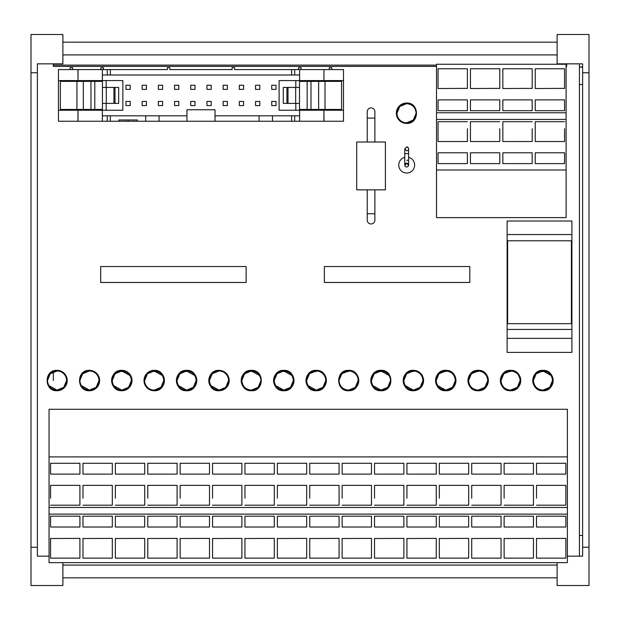 <?xml version="1.0" encoding="UTF-8"?>
<svg xmlns="http://www.w3.org/2000/svg" width="620" height="620" viewBox="0 0 620 620"><rect width="100%" height="100%" fill="white"/><g stroke="black" fill="none" stroke-linecap="round" stroke-linejoin="round"><path stroke-width="0.93" d="M371.054 223.96A3.829 3.829 0 0 0 374.883 220.131L374.883 213.753L367.226 213.753L367.226 220.131A3.829 3.829 0 0 0 371.054 223.96M385.4 189.844L356.709 189.844L356.709 142.011L385.4 142.011L385.4 189.844M367.226 118.102L367.226 111.724A3.829 3.829 0 0 1 371.054 107.895A3.829 3.829 0 0 1 374.883 111.724L374.883 118.102L367.226 118.102L367.226 142.011M406.689 166.974A1.914 1.914 0 0 1 404.775 165.059A1.914 1.914 0 0 0 406.689 166.974A1.914 1.914 0 0 0 408.603 165.059A1.914 1.914 0 0 0 406.689 163.145L404.821 165.478M406.689 150.776L404.782 148.862L406.689 146.948A1.914 1.914 0 0 1 408.603 148.862A1.914 1.914 0 0 1 406.689 150.776L404.782 148.862L406.689 146.948L408.386 147.971M331.832 69.579L331.832 67.665L329.282 67.665L329.282 69.579M301.064 69.579L301.064 67.665L298.514 67.665L298.514 69.579M78.035 80.585L58.451 80.585L58.451 69.579L78.011 69.579L78.035 80.585L102.354 80.585L102.354 69.579L167.307 69.579L167.307 67.665L169.857 67.665L169.857 69.579L232.097 69.579L232.097 67.665L234.647 67.665L234.647 69.579L299.599 69.579L299.599 80.585L279.101 80.585L279.101 110.236L299.599 110.236L299.599 121.233L323.919 121.233L323.919 110.236L343.503 110.236L343.503 121.233L324.012 121.233L323.927 112.949L323.919 121.233M102.354 69.579L78.011 69.579M103.439 69.579L103.439 67.665L100.89 67.665L100.89 69.579M72.672 69.579L72.672 67.665L70.114 67.665L70.114 69.579M343.503 80.585L323.927 80.585L323.997 69.579L343.503 69.579L343.503 110.236M57.017 370.341C43.857 369.714 43.857 391.375 57.017 390.747A10.207 10.207 0 0 0 67.224 380.541A10.207 10.207 0 0 0 57.017 370.341M111.608 380.556A10.207 10.207 0 0 0 121.807 390.747A10.207 10.207 0 0 0 132.013 380.541A10.207 10.207 0 0 0 121.807 370.341A10.207 10.207 0 0 0 111.608 380.533M121.807 370.341C108.647 369.714 108.647 391.375 121.807 390.747M196.804 380.533A10.207 10.207 0 0 0 186.605 370.341A10.207 10.207 0 0 0 176.398 380.533M176.398 380.556A10.207 10.207 0 0 0 186.605 390.747A10.207 10.207 0 0 0 196.804 380.556M186.605 370.341C173.445 369.714 173.445 391.375 186.605 390.747C199.764 391.375 199.764 369.714 186.605 370.341M241.188 380.556A10.207 10.207 0 0 0 251.394 390.747C264.554 391.375 264.554 369.714 251.394 370.341A10.207 10.207 0 0 0 241.188 380.533M251.394 370.341C238.235 369.714 238.235 391.375 251.394 390.747M326.391 380.533A10.207 10.207 0 0 0 316.185 370.341A10.207 10.207 0 0 0 305.986 380.533M305.986 380.556A10.207 10.207 0 0 0 316.185 390.747A10.207 10.207 0 0 0 326.391 380.556M316.185 370.341C303.025 369.714 303.025 391.375 316.185 390.747C329.344 391.375 329.344 369.714 316.185 370.341M370.776 380.556A10.207 10.207 0 0 0 380.974 390.747C394.142 391.375 394.142 369.714 380.974 370.341A10.207 10.207 0 0 0 370.776 380.533M380.974 370.341C367.815 369.714 367.815 391.375 380.974 390.747M455.971 380.533A10.207 10.207 0 0 0 445.772 370.341A10.207 10.207 0 0 0 435.565 380.533M435.565 380.556A10.207 10.207 0 0 0 445.772 390.747A10.207 10.207 0 0 0 455.971 380.556M445.772 370.341C432.605 369.714 432.605 391.375 445.772 390.747C458.932 391.375 458.932 369.714 445.772 370.341M520.761 380.533A10.207 10.207 0 0 0 510.562 370.341A10.207 10.207 0 0 0 500.356 380.533M500.356 380.556A10.207 10.207 0 0 0 510.562 390.747A10.207 10.207 0 0 0 520.761 380.556M510.562 370.341C497.403 369.714 497.403 391.375 510.562 390.747C523.722 391.375 523.722 369.714 510.562 370.341M246.14 266.53L100.68 266.53L100.68 282.48L246.14 282.48L246.14 266.53M469.805 266.53L324.345 266.53L324.345 282.48L469.805 282.48L469.805 266.53M553.164 380.533A10.207 10.207 0 0 0 542.957 370.341A10.207 10.207 0 0 0 532.75 380.533M532.75 380.556A10.207 10.207 0 0 0 542.957 390.747A10.207 10.207 0 0 0 553.164 380.556M542.957 370.341C529.798 369.714 529.798 391.375 542.957 390.747C556.117 391.375 556.117 369.714 542.957 370.341M488.366 380.533A10.207 10.207 0 0 0 478.167 370.341A10.207 10.207 0 0 0 467.961 380.533M467.961 380.556A10.207 10.207 0 0 0 478.167 390.747A10.207 10.207 0 0 0 488.366 380.556M478.167 370.341C465.008 369.714 465.008 391.375 478.167 390.747C491.327 391.375 491.327 369.714 478.167 370.341M403.171 380.556A10.207 10.207 0 0 0 413.377 390.747A10.207 10.207 0 0 0 423.576 380.541A10.207 10.207 0 0 0 413.377 370.341A10.207 10.207 0 0 0 403.171 380.533M413.377 370.341C400.21 369.714 400.21 391.375 413.377 390.747M358.786 380.533A10.207 10.207 0 0 0 348.579 370.341C335.42 369.714 335.42 391.375 348.579 390.747A10.207 10.207 0 0 0 358.786 380.556M348.579 390.747C361.739 391.375 361.739 369.714 348.579 370.341M293.996 380.533A10.207 10.207 0 0 0 283.79 370.341A10.207 10.207 0 0 0 273.583 380.533M273.583 380.556A10.207 10.207 0 0 0 283.79 390.747A10.207 10.207 0 0 0 293.996 380.556M283.79 370.341C270.63 369.714 270.63 391.375 283.79 390.747C296.949 391.375 296.949 369.714 283.79 370.341M208.793 380.556A10.207 10.207 0 0 0 218.999 390.747A10.207 10.207 0 0 0 229.199 380.541A10.207 10.207 0 0 0 218.999 370.341A10.207 10.207 0 0 0 208.793 380.533M218.999 370.341C205.84 369.714 205.84 391.375 218.999 390.747M164.409 380.533A10.207 10.207 0 0 0 154.209 370.341A10.207 10.207 0 0 0 144.003 380.541A10.207 10.207 0 0 0 154.209 390.747A10.207 10.207 0 0 0 164.409 380.556M154.209 390.747C167.369 391.375 167.369 369.714 154.209 370.341M89.412 370.341C76.252 369.714 76.252 391.375 89.412 390.747A10.207 10.207 0 0 0 99.618 380.541A10.207 10.207 0 0 0 89.412 370.341M49.05 456.901L49.05 409.278L567.385 409.278L567.385 456.901L49.05 456.901L49.05 507.47L567.385 507.47L567.385 456.901M31 72.773L37.378 72.773L37.378 63.844L62.884 63.844L62.884 34.511L31 34.511L31 547.228L37.378 547.228L37.378 556.156L49.05 556.156L49.05 559.883M49.05 514.12L567.385 514.12L567.385 562.65L49.05 562.65L49.05 507.47M49.05 409.278L49.05 553.404M566.107 217.62L436.519 217.62L436.519 169.996L566.107 169.996L566.107 217.62L566.107 73.501M566.107 112.778L436.519 112.778L436.519 64.248L566.107 64.248L566.107 169.996M571.4 243.474L571.911 243.474L571.911 221.022L507.121 221.022L507.121 243.474L507.625 243.474M78.027 69.579L78.027 77.872L77.942 69.579M48.895 385.594L57.017 390.112L63.782 387.306L66.588 380.541A9.563 9.563 0 0 0 57.017 370.977L50.251 373.783L47.453 380.541C48.019 386.353 51.212 389.546 57.017 390.112A9.563 9.563 0 0 0 66.588 380.541M113.685 385.594L121.807 390.112L128.573 387.306L131.378 380.541C130.812 374.736 127.619 371.543 121.807 370.977L115.049 373.783L112.243 380.541C112.809 386.353 116.002 389.546 121.807 390.112C127.619 389.546 130.812 386.353 131.378 380.541A9.563 9.563 0 0 0 121.807 370.977C116.002 371.543 112.809 374.736 112.243 380.541A9.563 9.563 0 0 0 121.807 390.112A9.563 9.563 0 0 0 131.378 380.541M129.936 375.495L121.807 370.977A9.563 9.563 0 0 0 112.243 380.541M178.475 385.594L186.605 390.112L193.363 387.306L196.168 380.541C195.602 374.736 192.409 371.543 186.605 370.977L179.839 373.783L177.033 380.541C177.607 386.353 180.792 389.546 186.605 390.112C192.409 389.546 195.602 386.353 196.168 380.541A9.563 9.563 0 0 0 186.605 370.977C180.792 371.543 177.607 374.736 177.033 380.541A9.563 9.563 0 0 0 186.605 390.112A9.563 9.563 0 0 0 196.168 380.541M194.726 375.495L186.605 370.977A9.563 9.563 0 0 0 177.033 380.541M251.394 390.112L258.16 387.306L260.958 380.541C260.392 374.736 257.207 371.543 251.394 370.977L244.629 373.783L241.831 380.541C242.397 386.353 245.582 389.546 251.394 390.112C257.207 389.546 260.392 386.353 260.958 380.541A9.563 9.563 0 0 0 251.394 370.977C245.582 371.543 242.397 374.736 241.831 380.541A9.563 9.563 0 0 0 251.394 390.112A9.563 9.563 0 0 0 260.958 380.541M259.517 375.495L251.394 370.977A9.563 9.563 0 0 0 241.831 380.541M308.062 385.594L316.185 390.112L322.95 387.306L325.748 380.541A9.563 9.563 0 0 0 316.185 370.977L309.419 373.783L306.621 380.541C307.187 386.353 310.372 389.546 316.185 390.112A9.563 9.563 0 0 0 325.748 380.541M372.853 385.594L380.974 390.112L387.74 387.306L390.546 380.541C389.98 374.736 386.787 371.543 380.974 370.977L374.216 373.783L371.411 380.541C371.977 386.353 375.17 389.546 380.974 390.112C386.787 389.546 389.98 386.353 390.546 380.541A9.563 9.563 0 0 0 380.974 370.977C375.17 371.543 371.977 374.736 371.411 380.541A9.563 9.563 0 0 0 380.974 390.112A9.563 9.563 0 0 0 390.546 380.541M389.104 375.495L380.974 370.977A9.563 9.563 0 0 0 371.411 380.541M437.643 385.594L445.772 390.112L452.53 387.306L455.336 380.541C454.77 374.736 451.577 371.543 445.772 370.977L439.007 373.783L436.201 380.541C436.767 386.353 439.96 389.546 445.772 390.112C451.577 389.546 454.77 386.353 455.336 380.541A9.563 9.563 0 0 0 445.772 370.977C439.96 371.543 436.767 374.736 436.201 380.541A9.563 9.563 0 0 0 445.772 390.112A9.563 9.563 0 0 0 455.336 380.541M510.562 390.112L517.328 387.306L520.126 380.541C519.56 374.736 516.375 371.543 510.562 370.977L503.796 373.783L500.999 380.541C501.564 386.353 504.75 389.546 510.562 390.112C516.375 389.546 519.56 386.353 520.126 380.541A9.563 9.563 0 0 0 510.562 370.977C504.75 371.543 501.564 374.736 500.999 380.541A9.563 9.563 0 0 0 510.562 390.112A9.563 9.563 0 0 0 520.126 380.541M542.957 390.112L549.723 387.306L552.521 380.541C551.955 374.736 548.77 371.543 542.957 370.977L536.192 373.783L533.394 380.541C533.96 386.353 537.145 389.546 542.957 390.112C548.77 389.546 551.955 386.353 552.521 380.541A9.563 9.563 0 0 0 542.957 370.977C537.145 371.543 533.96 374.736 533.394 380.541A9.563 9.563 0 0 0 542.957 390.112A9.563 9.563 0 0 0 552.521 380.541M551.079 375.495L542.957 370.977A9.563 9.563 0 0 0 533.394 380.541M478.167 390.112L484.933 387.306L487.731 380.541C487.165 374.736 483.972 371.543 478.167 370.977L471.401 373.783L468.596 380.541C469.17 386.353 472.355 389.546 478.167 390.112C483.972 389.546 487.165 386.353 487.731 380.541A9.563 9.563 0 0 0 478.167 370.977C472.355 371.543 469.17 374.736 468.596 380.541A9.563 9.563 0 0 0 478.167 390.112A9.563 9.563 0 0 0 487.731 380.541M405.248 385.594L413.377 390.112L420.135 387.306L422.941 380.541C422.375 374.736 419.182 371.543 413.377 370.977L406.611 373.783L403.806 380.541C404.372 386.353 407.565 389.546 413.377 390.112C419.182 389.546 422.375 386.353 422.941 380.541A9.563 9.563 0 0 0 413.377 370.977C407.565 371.543 404.372 374.736 403.806 380.541A9.563 9.563 0 0 0 413.377 390.112A9.563 9.563 0 0 0 422.941 380.541M339.016 380.541A9.563 9.563 0 0 1 348.579 370.977C342.775 371.543 339.582 374.736 339.016 380.541A9.563 9.563 0 0 0 348.579 390.112L355.345 387.306L358.151 380.541A9.563 9.563 0 0 0 348.579 370.977L341.822 373.783L339.016 380.541C339.582 386.353 342.775 389.546 348.579 390.112A9.563 9.563 0 0 0 358.151 380.541M275.668 385.594L283.79 390.112L290.555 387.306L293.353 380.541C292.787 374.736 289.602 371.543 283.79 370.977L277.024 373.783L274.226 380.541C274.792 386.353 277.977 389.546 283.79 390.112C289.602 389.546 292.787 386.353 293.353 380.541A9.563 9.563 0 0 0 283.79 370.977C277.977 371.543 274.792 374.736 274.226 380.541A9.563 9.563 0 0 0 283.79 390.112A9.563 9.563 0 0 0 293.353 380.541M291.912 375.495L283.79 370.977A9.563 9.563 0 0 0 274.226 380.541M210.878 385.594L218.999 390.112L225.765 387.306L228.563 380.541A9.563 9.563 0 0 0 218.999 370.977L212.234 373.783L209.436 380.541C210.002 386.353 213.187 389.546 218.999 390.112A9.563 9.563 0 0 0 228.563 380.541M163.773 380.541A9.563 9.563 0 0 1 154.209 390.112L160.968 387.306L163.773 380.541C163.207 374.736 160.014 371.543 154.209 370.977L147.444 373.783L144.638 380.541A9.563 9.563 0 0 0 154.209 390.112C160.014 389.546 163.207 386.353 163.773 380.541A9.563 9.563 0 0 0 154.209 370.977A9.563 9.563 0 0 0 144.638 380.541M162.332 375.495L154.209 370.977M81.29 385.594L89.412 390.112L96.177 387.306L98.983 380.541A9.563 9.563 0 0 0 89.412 370.977L82.654 373.783L79.848 380.541C80.414 386.353 83.607 389.546 89.412 390.112A9.563 9.563 0 0 0 98.983 380.541M571.911 234.546L507.121 234.546M47.453 380.541A9.563 9.563 0 0 1 57.017 370.977C51.212 371.543 48.019 374.736 47.453 380.541A9.563 9.563 0 0 0 57.017 390.112M306.621 380.541A9.563 9.563 0 0 1 316.185 370.977C310.372 371.543 307.187 374.736 306.621 380.541A9.563 9.563 0 0 0 316.185 390.112M406.565 123.426C419.725 124.054 419.725 102.401 406.565 103.021A10.207 10.207 0 0 0 396.358 113.227A10.207 10.207 0 0 0 406.565 123.426M209.436 380.541A9.563 9.563 0 0 1 218.999 370.977C213.187 371.543 210.002 374.736 209.436 380.541A9.563 9.563 0 0 0 218.999 390.112M79.848 380.541A9.563 9.563 0 0 1 89.412 370.977C83.607 371.543 80.414 374.736 79.848 380.541A9.563 9.563 0 0 0 89.412 390.112M416.129 113.227A9.563 9.563 0 0 1 406.565 122.791C412.37 122.225 415.563 119.04 416.129 113.227A9.563 9.563 0 0 0 406.565 103.664L399.799 106.462L396.994 113.227A9.563 9.563 0 0 0 406.565 122.791L413.323 119.993L416.129 113.227C415.563 107.415 412.37 104.23 406.565 103.664A9.563 9.563 0 0 0 396.994 113.227M579.437 66.96L582.622 66.96L582.622 63.844L557.116 63.844L557.116 34.511L589 34.511L589 72.773L582.622 72.773L582.622 63.844M53.32 371.721L53.32 380.541M53.32 63.844L53.32 66.394L436.519 66.394L53.32 66.394M566.68 63.844L566.68 65.115L566.107 65.115M566.68 66.394L566.107 66.394L566.68 66.394L566.68 65.115M557.116 42.16L62.884 42.16M324.004 69.579L299.599 69.579M323.927 80.585L299.599 80.585M317.363 81.383L317.363 80.585M317.363 110.236L317.363 109.438M58.451 80.585L58.451 121.233L77.942 121.233L77.973 110.236L58.451 110.236M64.046 110.236L64.046 109.438M64.046 81.383L64.046 80.585M78.027 110.236L122.853 110.236L122.853 80.585L102.354 80.585M78.011 121.233L78.027 112.949L77.942 121.233M84.591 110.236L84.591 109.438L84.591 110.236M84.591 81.383L84.591 80.585L84.591 81.383M106.152 80.585L106.152 87.435M106.152 103.377L106.152 110.236M299.599 121.233L259.075 121.233L259.075 115.816L215.008 115.816L215.008 121.233L137.353 121.233L137.353 119.962L118.947 119.962L118.947 121.233L102.354 121.233L102.354 110.236M102.354 115.816L186.946 115.816L186.946 121.233M299.599 110.236L323.919 110.236M567.385 556.156L582.622 556.156L582.622 547.228L589 547.228L589 585.489L557.116 585.489L557.116 562.65M507.625 252.596L507.121 252.596L507.121 352.392L571.911 352.392L571.911 252.596L571.4 252.596M571.911 255.076L571.4 255.076M507.625 255.076L507.121 255.076M571.911 311.899L571.4 311.899M507.625 311.899L507.121 311.899M571.911 329.437L507.121 329.437M571.911 338.365L507.121 338.365M299.599 75.005L102.354 75.005M62.884 562.65L62.884 585.489L31 585.489L31 547.228M557.116 577.84L62.884 577.84M536.517 538.385L536.517 558.139L565.851 558.139L565.851 538.385L536.517 538.524L565.851 538.385M565.851 527.023L565.851 516.204L565.851 527.023L536.517 527.023L536.517 521.924M504.122 538.385L504.122 558.139L533.456 558.139L533.456 538.385L504.122 538.524L533.456 538.385M533.456 527.023L533.456 516.204L533.456 527.023L504.122 527.023L504.122 521.924M471.727 538.385L471.727 558.139L501.061 558.139L501.061 538.385L471.727 538.524L501.061 538.385M501.061 527.023L501.061 516.204L501.061 527.023L471.727 527.023L471.727 521.924M439.332 538.385L439.332 558.139L468.666 558.139L468.666 538.385L439.332 538.524L468.666 538.385M468.666 527.023L468.666 516.204L468.666 527.023L439.332 527.023L439.332 521.924M406.929 538.385L406.929 558.139L436.271 558.139L436.271 538.385L406.929 538.524L436.271 538.385M436.271 527.023L436.271 516.204L436.271 527.023L406.929 527.023L406.929 521.924M374.534 538.385L374.534 558.139L403.868 558.139L403.868 538.385L374.534 538.524L403.868 538.385M403.868 527.023L403.868 516.204L403.868 527.023L374.534 527.023L374.534 521.924M342.139 538.385L342.139 558.139L371.473 558.139L371.473 538.385L342.139 538.524L371.473 538.385M371.473 527.023L371.473 516.204L371.473 527.023L342.139 527.023L342.139 521.924M309.744 538.385L309.744 558.139L339.078 558.139L339.078 538.385L309.744 538.524L339.078 538.385M339.078 527.023L339.078 516.204L339.078 527.023L309.744 527.023L309.744 521.924M277.349 538.385L277.349 558.139L306.683 558.139L306.683 538.385L277.349 538.524L306.683 538.385M306.683 527.023L306.683 516.204L306.683 527.023L277.349 527.023L277.349 521.924M244.954 538.385L244.954 558.139L274.288 558.139L274.288 538.385L244.954 538.524L274.288 538.385M274.288 527.023L274.288 516.204L274.288 527.023L244.954 527.023L244.954 521.924M212.559 538.385L212.559 558.139L241.893 558.139L241.893 538.385L212.559 538.524L241.893 538.385M241.893 527.023L241.893 516.204L241.893 527.023L212.559 527.023L212.559 521.924M180.164 538.385L180.164 558.139L209.498 558.139L209.498 538.385L180.164 538.524L209.498 538.385M209.498 527.023L209.498 516.204L209.498 527.023L180.164 527.023L180.164 521.924M147.769 538.385L147.769 558.139L177.103 558.139L177.103 538.385L147.769 538.524L177.103 538.385M177.103 527.023L177.103 516.204L177.103 527.023L147.769 527.023L147.769 521.924M115.367 538.385L115.367 558.139L144.708 558.139L144.708 538.385L115.367 538.524L144.708 538.385M144.708 527.023L144.708 516.204L144.708 527.023L115.367 527.023L115.367 521.924M82.972 538.385L82.972 558.139L112.305 558.139L112.305 538.385L82.972 538.524L112.305 538.385M112.305 527.023L112.305 516.204L112.305 527.023L82.972 527.023L82.972 521.924M50.577 538.385L50.577 558.139L79.91 558.139L79.91 538.385L50.577 538.524L79.91 538.385M79.91 527.023L79.91 516.204L79.91 527.023L50.577 527.023L50.577 521.924M536.517 485.375L565.851 485.375L536.517 485.375L536.517 498.17M565.851 474.106L565.851 463.279L565.851 474.106L536.517 474.106L536.517 468.921M504.122 485.375L533.456 485.375L504.122 485.375L504.122 498.17M533.456 474.106L533.456 463.279L533.456 474.106L504.122 474.106L504.122 468.921M471.727 485.375L501.061 485.375L471.727 485.375L471.727 498.17M501.061 474.106L501.061 463.279L501.061 474.106L471.727 474.106L471.727 468.921M439.332 485.375L468.666 485.375L439.332 485.375L439.332 498.17M468.666 474.106L468.666 463.279L468.666 474.106L439.332 474.106L439.332 468.921M406.929 485.375L436.271 485.375L406.929 485.375L406.929 498.17M436.271 474.106L436.271 463.279L436.271 474.106L406.929 474.106L406.929 468.921M374.534 485.375L403.868 485.375L374.534 485.375L374.534 498.17M403.868 474.106L403.868 463.279L403.868 474.106L374.534 474.106L374.534 468.921M342.139 485.375L371.473 485.375L342.139 485.375L342.139 498.17M371.473 474.106L371.473 463.279L371.473 474.106L342.139 474.106L342.139 468.921M309.744 485.375L339.078 485.375L309.744 485.375L309.744 498.17M339.078 474.106L339.078 463.279L339.078 474.106L309.744 474.106L309.744 468.921M277.349 485.375L306.683 485.375L277.349 485.375L277.349 498.17M306.683 474.106L306.683 463.279L306.683 474.106L277.349 474.106L277.349 468.921M244.954 485.375L274.288 485.375L244.954 485.375L244.954 498.17M274.288 474.106L274.288 463.279L274.288 474.106L244.954 474.106L244.954 468.921M212.559 485.375L241.893 485.375L212.559 485.375L212.559 498.17M241.893 474.106L241.893 463.279L241.893 474.106L212.559 474.106L212.559 468.921M180.164 485.375L209.498 485.375L180.164 485.375L180.164 498.17M209.498 474.106L209.498 463.279L209.498 474.106L180.164 474.106L180.164 468.921M147.769 485.375L177.103 485.375L147.769 485.375L147.769 498.17M177.103 474.106L177.103 463.279L177.103 474.106L147.769 474.106L147.769 468.921M115.367 485.375L144.708 485.375L115.367 485.375L115.367 498.17M144.708 474.106L144.708 463.279L144.708 474.106L115.367 474.106L115.367 468.921M82.972 485.375L112.305 485.375L82.972 485.375L82.972 498.17M112.305 474.106L112.305 463.279L112.305 474.106L82.972 474.106L82.972 468.921M50.577 485.375L79.91 485.375L50.577 485.375L50.577 498.17M79.91 474.106L79.91 463.279L79.91 474.106L50.577 474.106L50.577 468.921M467.387 88.513L467.387 68.758L438.053 68.758L438.053 88.513L467.387 88.373L438.053 88.513M438.053 99.874L438.053 110.693L438.053 99.874L467.387 99.874L467.387 104.974M499.782 88.513L499.782 68.758L470.448 68.758L470.448 88.513L499.782 88.373L470.448 88.513M470.448 99.874L470.448 110.693L470.448 99.874L499.782 99.874L499.782 104.974M532.177 88.513L532.177 68.758L502.843 68.758L502.843 88.513L532.177 88.373L502.843 88.513M502.843 99.874L502.843 110.693L502.843 99.874L532.177 99.874L532.177 104.974M564.572 88.513L564.572 68.758L535.238 68.758L535.238 88.513L564.572 88.373L535.238 88.513M535.238 99.874L535.238 110.693L535.238 99.874L564.572 99.874L564.572 104.974M467.387 141.523L438.053 141.523L467.387 141.523L467.387 128.735M438.053 152.799L438.053 163.618L438.053 152.799L467.387 152.799L467.387 157.984M499.782 141.523L470.448 141.523L499.782 141.523L499.782 128.735M470.448 152.799L470.448 163.618L470.448 152.799L499.782 152.799L499.782 157.984M532.177 141.523L502.843 141.523L532.177 141.523L532.177 128.735M502.843 152.799L502.843 163.618L502.843 152.799L532.177 152.799L532.177 157.984M564.572 141.523L535.238 141.523L564.572 141.523L564.572 128.735M535.238 152.799L535.238 163.618L535.238 152.799L564.572 152.799L564.572 157.984M259.075 115.816L299.599 115.816M215.008 115.816L215.008 109.756L186.946 109.756L186.946 115.816M325.012 81.383L299.507 81.383L299.507 109.438L341.589 109.438L341.589 81.383L325.012 81.383L325.012 109.438M307.156 81.383L307.156 109.438M310.984 81.383L310.984 109.438M318.634 81.383L318.634 109.438M288.021 87.435L286.952 87.435L286.952 103.377L288.021 103.377L288.021 87.435L295.678 87.435L295.678 103.377L288.021 103.377M286.952 103.377L283.286 103.377L283.286 87.435L286.952 87.435M76.942 109.438L102.447 109.438L102.447 81.383L60.357 81.383L60.357 109.438L76.942 109.438L76.942 81.383M94.798 109.438L94.798 81.383M90.969 109.438L90.969 81.383M83.32 109.438L83.32 81.383M113.925 103.377L115.002 103.377L115.002 87.435L113.925 87.435L113.925 103.377L106.276 103.377L106.276 87.435L113.925 87.435M115.002 87.435L118.668 87.435L118.668 103.377L115.002 103.377M507.625 240.792L571.4 240.792L571.4 323.694L507.625 323.694L507.625 240.792M271.731 105.578L276.001 105.578L276.001 101.432L271.731 101.432L271.731 105.578M271.731 89.381L276.001 89.381L276.001 85.235L271.731 85.235L271.731 89.381M255.533 105.578L259.803 105.578L259.803 101.432L255.533 101.432L255.533 105.578M255.533 89.381L259.803 89.381L259.803 85.235L255.533 85.235L255.533 89.381M239.335 105.578L243.606 105.578L243.606 101.432L239.335 101.432L239.335 105.578M239.335 89.381L243.606 89.381L243.606 85.235L239.335 85.235L239.335 89.381M223.138 105.578L227.408 105.578L227.408 101.432L223.138 101.432L223.138 105.578M223.138 89.381L227.408 89.381L227.408 85.235L223.138 85.235L223.138 89.381M206.94 105.578L211.211 105.578L211.211 101.432L206.94 101.432L206.94 105.578M206.94 89.381L211.211 89.381L211.211 85.235L206.94 85.235L206.94 89.381M190.743 105.578L195.013 105.578L195.013 101.432L190.743 101.432L190.743 105.578M190.743 89.381L195.013 89.381L195.013 85.235L190.743 85.235L190.743 89.381M174.546 105.578L178.816 105.578L178.816 101.432L174.546 101.432L174.546 105.578M174.546 89.381L178.816 89.381L178.816 85.235L174.546 85.235L174.546 89.381M158.348 105.578L162.618 105.578L162.618 101.432L158.348 101.432L158.348 105.578M158.348 89.381L162.618 89.381L162.618 85.235L158.348 85.235L158.348 89.381M142.15 105.578L146.421 105.578L146.421 101.432L142.15 101.432L142.15 105.578M142.15 89.381L146.421 89.381L146.421 85.235L142.15 85.235L142.15 89.381M125.953 105.578L130.223 105.578L130.223 101.432L125.953 101.432L125.953 105.578M125.953 89.381L130.223 89.381L130.223 85.235L125.953 85.235L125.953 89.381M106.276 87.435L102.447 87.435M102.447 103.377L106.276 103.377M295.678 103.377L299.507 103.377M299.507 87.435L295.678 87.435M589 547.228L589 72.773M582.622 547.228L582.622 72.773M564.572 121.683L535.238 121.683L535.238 141.523M564.572 163.618L564.572 152.799L564.572 163.618L535.238 163.618M532.177 121.683L502.843 121.683L502.843 141.523M532.177 163.618L532.177 152.799L532.177 163.618L502.843 163.618M499.782 121.683L470.448 121.683L470.448 141.523M499.782 163.618L499.782 152.799L499.782 163.618L470.448 163.618M467.387 121.683L438.053 121.683L438.053 141.523M467.387 163.618L467.387 152.799L467.387 163.618L438.053 163.618M564.572 110.693L564.572 99.874L564.572 110.693L535.238 110.693M532.177 110.693L532.177 99.874L532.177 110.693L502.843 110.693M499.782 110.693L499.782 99.874L499.782 110.693L470.448 110.693M467.387 110.693L467.387 99.874L467.387 110.693L438.053 110.693M50.577 505.215L79.91 505.215L79.91 485.375M50.577 463.279L50.577 474.106L50.577 463.279L79.91 463.279M82.972 505.215L112.305 505.215L112.305 485.375M82.972 463.279L82.972 474.106L82.972 463.279L112.305 463.279M115.367 505.215L144.708 505.215L144.708 485.375M115.367 463.279L115.367 474.106L115.367 463.279L144.708 463.279M147.769 505.215L177.103 505.215L177.103 485.375M147.769 463.279L147.769 474.106L147.769 463.279L177.103 463.279M180.164 505.215L209.498 505.215L209.498 485.375M180.164 463.279L180.164 474.106L180.164 463.279L209.498 463.279M212.559 505.215L241.893 505.215L241.893 485.375M212.559 463.279L212.559 474.106L212.559 463.279L241.893 463.279M244.954 505.215L274.288 505.215L274.288 485.375M244.954 463.279L244.954 474.106L244.954 463.279L274.288 463.279M277.349 505.215L306.683 505.215L306.683 485.375M277.349 463.279L277.349 474.106L277.349 463.279L306.683 463.279M309.744 505.215L339.078 505.215L339.078 485.375M309.744 463.279L309.744 474.106L309.744 463.279L339.078 463.279M342.139 505.215L371.473 505.215L371.473 485.375M342.139 463.279L342.139 474.106L342.139 463.279L371.473 463.279M374.534 505.215L403.868 505.215L403.868 485.375M374.534 463.279L374.534 474.106L374.534 463.279L403.868 463.279M406.929 505.215L436.271 505.215L436.271 485.375M406.929 463.279L406.929 474.106L406.929 463.279L436.271 463.279M439.332 505.215L468.666 505.215L468.666 485.375M439.332 463.279L439.332 474.106L439.332 463.279L468.666 463.279M471.727 505.215L501.061 505.215L501.061 485.375M471.727 463.279L471.727 474.106L471.727 463.279L501.061 463.279M504.122 505.215L533.456 505.215L533.456 485.375M504.122 463.279L504.122 474.106L504.122 463.279L533.456 463.279M536.517 505.215L565.851 505.215L565.851 485.375M536.517 463.279L536.517 474.106L536.517 463.279L565.851 463.279M50.577 516.204L50.577 527.023L50.577 516.204L79.91 516.204M82.972 516.204L82.972 527.023L82.972 516.204L112.305 516.204M115.367 516.204L115.367 527.023L115.367 516.204L144.708 516.204M147.769 516.204L147.769 527.023L147.769 516.204L177.103 516.204M180.164 516.204L180.164 527.023L180.164 516.204L209.498 516.204M212.559 516.204L212.559 527.023L212.559 516.204L241.893 516.204M244.954 516.204L244.954 527.023L244.954 516.204L274.288 516.204M277.349 516.204L277.349 527.023L277.349 516.204L306.683 516.204M309.744 516.204L309.744 527.023L309.744 516.204L339.078 516.204M342.139 516.204L342.139 527.023L342.139 516.204L371.473 516.204M374.534 516.204L374.534 527.023L374.534 516.204L403.868 516.204M406.929 516.204L406.929 527.023L406.929 516.204L436.271 516.204M439.332 516.204L439.332 527.023L439.332 516.204L468.666 516.204M471.727 516.204L471.727 527.023L471.727 516.204L501.061 516.204M504.122 516.204L504.122 527.023L504.122 516.204L533.456 516.204M536.517 516.204L536.517 527.023L536.517 516.204L565.851 516.204M128.146 119.962L128.146 121.233L118.947 121.233M137.353 121.233L128.146 121.233M259.075 121.233L215.008 121.233M272.467 121.233L272.467 115.816M159.077 121.233L159.077 115.816M145.684 121.233L145.684 115.816M78.027 121.233L102.354 121.233M337.908 110.236L337.908 109.438M337.908 81.383L337.908 80.585M295.802 110.236L295.802 103.377M295.802 87.435L295.802 80.585M37.378 72.773L37.378 547.228M582.622 84.545L579.437 84.545M582.622 535.455L579.437 535.455M582.622 556.156L582.622 552.9M571.911 243.474L571.911 252.596M507.121 243.474L507.121 252.596M566.107 119.427L436.519 119.427L436.519 169.996M436.519 112.778L436.519 119.427M567.385 514.12L567.385 507.47M408.603 157.325A7.975 7.975 0 0 1 406.689 173.034A7.975 7.975 0 0 1 404.775 157.325M579.437 556.156L579.437 63.844M408.549 165.501L406.689 163.145A1.914 1.914 0 0 0 404.775 165.059A1.914 1.914 0 0 1 406.689 163.145M406.689 160.278C404.225 160.278 404.225 160.278 406.689 160.278L408.603 160.278L408.603 165.059M408.603 160.278L408.603 153.644L404.775 153.644L404.775 148.862M557.116 54.916L62.884 54.916M436.519 65.115L53.32 65.115M557.116 565.083L62.884 565.083M542.957 371.543L539.726 371.543M510.562 371.543L507.331 371.543M478.167 371.543L474.936 371.543M445.772 371.543L442.541 371.543M413.377 371.543L410.146 371.543M380.974 371.543L377.751 371.543M348.579 371.543L345.356 371.543M316.185 371.543L312.961 371.543M287.021 371.543L283.79 371.543M254.619 371.543L251.394 371.543M189.828 371.543L186.605 371.543M157.433 371.543L154.209 371.543M125.039 371.543L121.807 371.543M291.617 115.816L291.617 121.233M294.694 121.233L294.694 115.816M107.26 121.233L107.26 115.816M110.337 121.233L110.337 115.816M294.694 75.005L294.694 69.579M291.617 75.005L291.617 69.579M582.622 67.1L579.437 67.1M110.337 75.005L110.337 69.579M107.26 75.005L107.26 69.579M374.883 189.844L374.883 213.753M367.226 189.844L367.226 213.753M374.883 118.102L374.883 142.011M408.603 153.644L408.603 148.862M445.772 370.977A9.563 9.563 0 0 0 436.201 380.541M510.562 370.977A9.563 9.563 0 0 0 500.999 380.541M478.167 370.977A9.563 9.563 0 0 0 468.596 380.541M413.377 370.977A9.563 9.563 0 0 0 403.806 380.541M404.775 153.644L404.775 165.059"/></g></svg>
